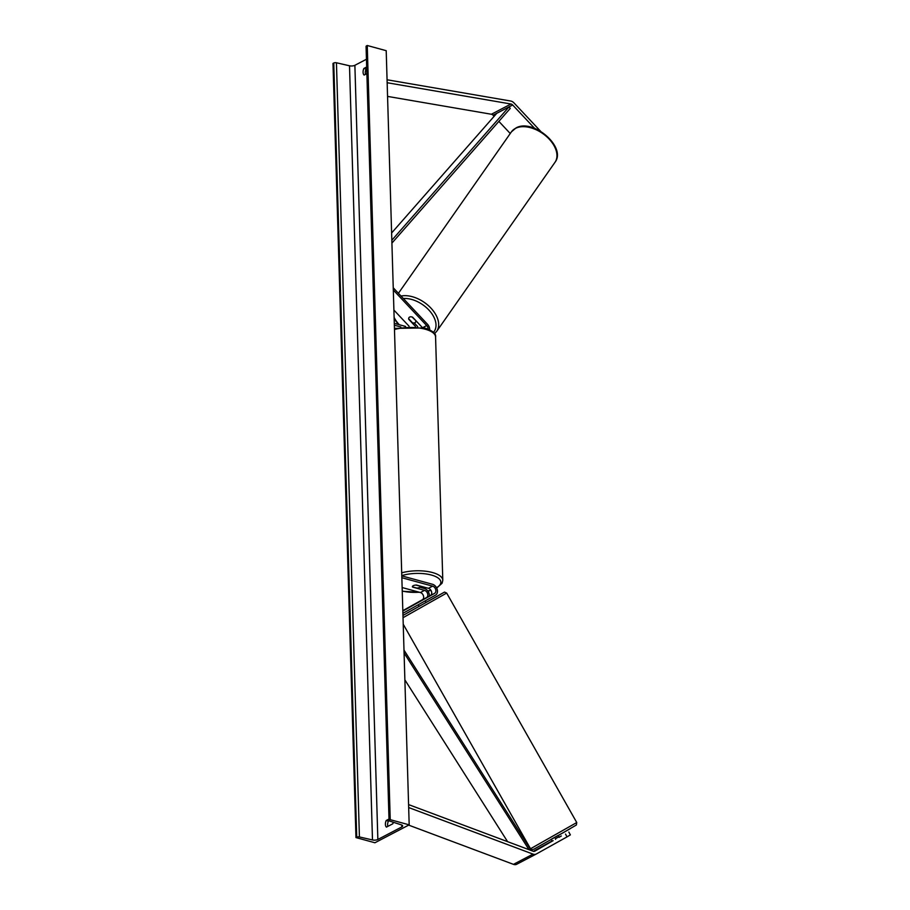 <?xml version="1.0" encoding="UTF-8"?>
<svg xmlns="http://www.w3.org/2000/svg" width="910" height="910" viewBox="0 0 910 910"><rect width="100%" height="100%" fill="white"/><g stroke="black" fill="none" stroke-linecap="round" stroke-linejoin="round"><path stroke-width="1.36" d="M510.26 133.52L498.862 121.383M494.119 116.321L493.095 115.229A3.196 2.309 62.4 0 0 491.627 114.307A3.196 2.309 62.4 0 0 491.411 114.25L387.558 96.403M534.579 128.321L512.671 104.991A3.196 2.309 62.4 0 0 511.204 104.07A3.196 2.309 62.4 0 0 510.988 104.013L387.148 82.73M540.608 131.268L514.048 102.978A6.393 4.618 62.4 0 0 511.113 101.112A6.393 4.618 62.4 0 0 510.681 101.021L387.068 79.773M553.143 840.624L534.818 851.18A3.196 2.309 -117.6 0 1 534.773 851.191A3.196 2.309 -117.6 0 1 533.385 851.316A3.196 2.309 -117.6 0 1 533.158 851.237L408.579 804.588M552.063 840.965L533.374 851.305M559.093 837.166L561.333 835.994L559.127 837.223M565.508 834.072L567.032 836.881L570.365 834.88L568.841 832.07M567.032 836.881L536.331 853.989A6.393 4.618 -117.6 0 1 536.252 854.035A6.393 4.618 -117.6 0 1 533.465 854.262A6.393 4.618 -117.6 0 1 533.021 854.115L408.67 807.545M536.172 854.069L516.755 864.227A6.393 4.618 -117.6 0 1 516.687 864.272A6.393 4.618 -117.6 0 1 513.888 864.5A6.393 4.618 -117.6 0 1 513.456 864.352L408.67 825.12M418.065 602.363L426.551 597.563A3.993 2.889 62.4 0 0 427.632 593.764A3.993 2.889 62.4 0 0 424.549 590.362L412.548 587.075A3.993 1.536 -1.7 0 1 412.401 586.688A3.993 1.536 -1.7 0 1 416.462 585.028L428.462 588.315A3.993 2.889 -117.6 0 1 431.545 591.716A3.993 2.889 -117.6 0 1 430.475 595.515L420.511 601.066M401.788 575.882L432.568 584.3A5.995 4.334 -117.6 0 1 437.198 589.396A5.995 4.334 -117.6 0 1 435.583 595.094L402.902 613.317M401.845 577.725L432.614 586.142A3.993 2.889 -117.6 0 1 435.708 589.543A3.993 2.889 -117.6 0 1 434.627 593.343L402.834 611.065M402.14 587.541L420.386 592.535A3.993 2.889 -117.6 0 1 423.468 595.936A3.993 2.889 -117.6 0 1 422.399 599.736L402.823 610.655M419.863 587.257L424.492 588.52A5.995 4.334 62.4 0 1 429.361 596.13M422.172 327.361L412.617 317.192A3.993 2.571 -145.7 0 0 409.602 317.089A3.993 2.571 -145.7 0 0 408.954 317.658A3.993 2.571 -145.7 0 0 408.704 319.239L415.449 326.428M429.691 329.829A5.995 4.334 62.4 0 0 427.541 324.301L393.234 287.765M417.701 326.644L414.232 322.936M428.121 329.124A3.993 2.889 62.4 0 0 426.688 325.564L393.302 290.017M409.102 326.258L393.905 310.071M394.292 323.357L405.564 326.44M394.349 325.2L400.866 326.974M420.386 586.461L420.363 586.29A3.993 1.536 178.3 0 1 420.386 586.461A3.993 1.536 178.3 0 1 416.939 588.087L412.423 586.859A3.993 1.536 178.3 0 1 412.401 586.688A3.993 1.536 178.3 0 1 415.847 585.062L420.363 586.29M416.018 320.809L412.071 316.998A3.993 2.491 -145 0 0 409.602 317.089M408.965 317.635A3.993 2.491 -145 0 0 408.681 318.739L412.469 322.766A3.993 2.491 -145 0 0 414.903 322.732A3.993 2.491 -145 0 0 415.529 322.197A3.993 2.491 -145 0 0 415.825 321.082M409.182 824.847L386.204 50.687L367.253 45.5L390.231 819.671L409.182 824.847L374.92 842.762L355.969 837.587L332.992 63.416L333.754 63.017A2.002 0.774 -1.7 0 1 336.438 62.779L349.508 65.782A3.993 1.536 178.3 0 0 354.877 65.304L366.457 59.252M365.513 74.336A4.994 2.866 105.3 0 1 366.127 69.046L366.73 68.728M389.116 820.74L388.445 821.093A4.994 2.866 -74.7 0 0 387.842 826.394M389.002 819.045L386.227 820.49A4.994 2.866 -74.7 0 0 386.432 827.122L392.79 823.8A4.994 2.866 -74.7 0 0 393.348 822.276M355.969 837.587L356.731 837.189A2.002 0.774 -1.7 0 1 359.416 836.95L372.486 839.953A3.993 1.536 178.3 0 0 377.855 839.475L401.833 826.928A3.993 1.536 178.3 0 0 402.664 825.95A3.993 1.536 178.3 0 0 401.344 824.858L389.708 821.104A2.002 0.774 -1.7 0 1 389.048 820.558A2.002 0.774 -1.7 0 1 389.469 820.069L390.231 819.671M366.878 73.63L364.114 75.075A4.994 2.866 105.3 0 1 363.909 68.443L366.685 66.987M389.048 820.558L366.07 46.387A2.002 0.774 -1.7 0 1 366.491 45.898L367.253 45.5M363.909 68.443L366.127 69.046M386.227 820.49L388.445 821.093M555.578 839.327L555.282 838.804L558.888 836.802L559.184 837.325L558.103 835.414L551.141 839.35L551.938 840.738M558.888 836.802L555.282 838.804M418.304 605.014L418.998 606.242M424.071 598.985L420.465 600.987M421.558 602.92L425.163 600.907L425.948 602.295M391.823 240.274L508.997 106.914L496.758 113.318L391.607 232.994M508.997 106.914L510.237 108.438L391.914 243.106M528.972 849.667L404.074 652.948M507.587 841.67L404.87 679.872M531.224 850.52L403.995 650.104M512.671 104.991L493.095 115.229M510.988 104.013L491.411 114.25M533.021 854.115L513.456 864.352M434.627 593.343L430.475 595.515M432.614 586.142L428.462 588.315M426.551 597.563L422.399 599.736M424.549 590.362L420.386 592.535M426.688 325.564L422.923 327.52M394.439 328.385L424.583 327.941C432.625 330.694 436.288 333.697 435.572 336.95A26.583 10.237 178.3 0 0 425.277 329.227A26.583 10.237 178.3 0 0 394.474 329.522M401.697 572.834A26.583 10.237 -1.7 0 1 432.5 572.538A26.583 10.237 -1.7 0 1 442.795 580.261L435.572 336.95M402.243 591.022A24.581 9.475 178.3 0 0 419.226 592.217M427.825 590.965A24.581 9.475 178.3 0 0 430.828 590.158M436.527 587.746A24.581 9.475 178.3 0 0 431.329 575.018A24.581 9.475 178.3 0 0 401.776 575.609M511.42 131.848L516.004 127.946C532.941 118.095 566.896 147.079 554.975 162.333A26.583 16.573 -145 0 0 546.091 136.147A26.583 16.573 -145 0 0 515.583 128.321A26.583 16.573 -145 0 0 511.42 131.848L398.432 293.293M401.014 296.046A26.583 16.573 35 0 1 429.838 306.988A26.583 16.573 35 0 1 436.72 331.308L554.975 162.333M433.422 332.4A24.581 15.322 -145 0 0 429.452 310.663A24.581 15.322 -145 0 0 403.346 298.525M394.121 317.408A24.581 15.322 -145 0 0 399.262 324.711M377.855 839.475L354.877 65.304M401.833 826.928L401.776 825.017M356.731 837.189L333.754 63.017M389.469 820.069L366.491 45.898M372.486 839.953L349.508 65.782M359.416 836.95L336.438 62.779M570.149 828.726L558.194 835.573L576.36 825.006L576.758 822.538L530.519 848.746L532.032 849.747L534.102 849.076L570.149 828.726M403.028 617.697L446.673 593.058L576.758 822.538M438.097 595.777L407.043 613.078M536.252 854.035L516.687 864.272M402.243 591.238L419.681 592.342M427.939 591.125L430.953 590.351M436.698 588.065L442.112 583.185L442.795 580.261M434.491 333.697L436.72 331.308M416.291 321.105L415.529 322.197M398.398 324.472L394.155 318.75M530.519 848.746L403.221 624.203M402.959 615.456L444.501 592.091L446.673 593.058"/></g></svg>
